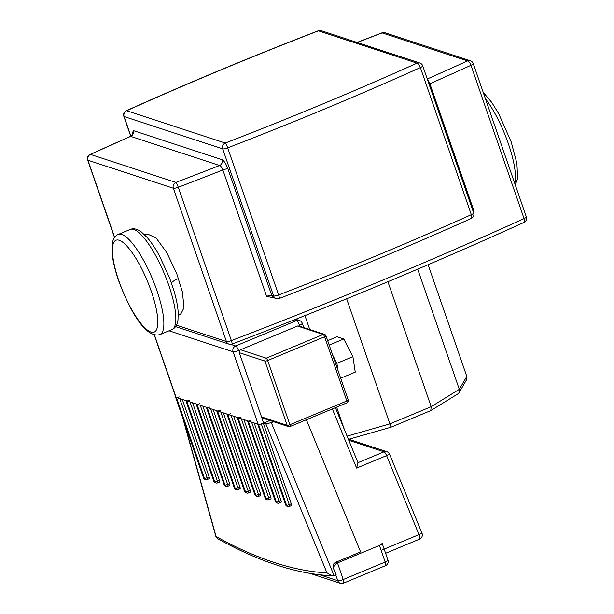 <?xml version="1.0" encoding="UTF-8"?>
<svg xmlns="http://www.w3.org/2000/svg" width="614" height="614" viewBox="0 0 614 614"><rect width="100%" height="100%" fill="white"/><g stroke="black" fill="none" stroke-linecap="round" stroke-linejoin="round"><path stroke-width="0.92" d="M338.015 370.518L336.917 363.327L332.673 355.107M340.678 378.209L355.253 372.13L352.897 356.673L343.771 338.982L337.002 336.764L327.669 340.647M336.917 363.327L352.897 356.673M329.196 345.06L343.771 338.982M289.892 426.553A2.249 0.599 -112.6 0 0 290.038 426.553A2.249 0.599 -112.6 0 0 289.908 424.719A2.249 0.484 160.9 0 1 287.175 425.31A2.249 2.111 108.2 0 0 288.473 426.615L262.807 418.203A2.249 2.111 -71.8 0 1 261.51 416.898L239.268 352.666L239.33 350.955L240.55 349.765L297.483 326.042L298.888 325.98L324.568 334.392A2.249 2.111 108.2 0 0 323.148 334.461A2.249 0.599 67.4 0 1 324.599 336.771A2.249 0.484 -19.1 0 0 325.988 335.797A2.249 2.249 0 0 0 324.568 334.392A2.249 2.111 108.2 0 1 325.865 335.697M299.095 326.042L299.478 325.213A4.49 0.975 -19.1 0 0 302.257 323.263A4.49 4.49 0 0 0 299.409 320.462A4.49 4.221 108.2 0 0 296.577 320.585A4.49 1.197 67.4 0 1 299.478 325.213M332.358 408.924L356.619 468.091L357.954 462.687L384.003 451.835A4.49 1.197 67.4 0 1 386.582 455.603L389.598 454.276A4.49 4.49 0 0 0 386.843 451.712A4.49 4.221 108.2 0 0 384.003 451.835L348.775 440.284M239.33 350.955L238.547 350.594A4.49 1.197 -112.6 0 0 235.646 345.974A4.49 4.221 108.2 0 0 233.09 351.784A4.49 0.975 -19.1 0 0 238.547 350.594M154.229 334.853L175.811 397.174A4.49 0.975 -19.1 0 0 176.064 397.365L258.195 424.297A4.49 0.975 -19.1 0 0 263.659 423.115L269.884 420.521M306.386 419.746L360.595 551.925L306.386 419.746M271.319 422.655L265.831 423.821L326.947 572.862L332.09 575.748L333.978 575.433L271.319 422.655L273.552 421.726M239.268 352.666L264.933 361.086A2.249 0.484 -19.1 0 0 267.666 360.495A2.249 0.599 -112.6 0 0 266.215 358.177A2.249 2.111 108.2 0 0 264.933 361.086L287.175 425.31L261.51 416.898L263.659 423.115L265.831 423.821M289.263 506.458A2.249 0.599 -112.6 0 0 289.409 506.466L291.404 505.629A2.249 0.599 67.4 0 0 291.274 503.795L263.375 423.23M278.994 503.096A2.249 0.599 -112.6 0 0 279.14 503.096L281.135 502.267A2.249 0.599 67.4 0 0 281.005 500.433L254.188 422.985M268.725 499.727A2.249 0.599 -112.6 0 0 268.871 499.727L270.874 498.898A2.249 0.599 67.4 0 0 270.743 497.064L243.919 419.615M258.456 496.365A2.249 0.599 -112.6 0 0 258.609 496.365L260.605 495.529A2.249 0.599 67.4 0 0 260.474 493.702L233.658 416.254M248.194 492.996A2.249 0.599 -112.6 0 0 248.34 492.996L250.335 492.167A2.249 0.599 67.4 0 0 250.205 490.333L223.389 412.884M237.925 489.634A2.249 0.599 -112.6 0 0 238.071 489.634L240.066 488.798A2.249 0.599 67.4 0 0 239.936 486.963L213.119 409.515M227.656 486.265A2.249 0.599 -112.6 0 0 227.802 486.265L229.805 485.436A2.249 0.599 67.4 0 0 229.674 483.602L202.85 406.153M217.394 482.896A2.249 0.599 -112.6 0 0 217.54 482.903L219.536 482.067A2.249 0.599 67.4 0 0 219.405 480.232L192.589 402.784M207.125 479.534A2.249 0.599 -112.6 0 0 207.271 479.534L209.267 478.697A2.249 0.599 67.4 0 0 209.136 476.871L182.32 399.422M175.696 397.25L176.425 397.488L204.408 478.291A2.249 2.111 108.2 0 0 205.705 479.595A2.249 2.249 0 0 0 207.271 479.534A2.249 0.599 -112.6 0 0 207.141 477.7A2.249 0.484 160.9 0 1 204.408 478.291L203.671 478.053A2.249 0.484 160.9 0 1 203.549 477.953A2.249 2.249 0 0 0 204.976 479.357A2.249 2.111 -71.8 0 1 203.671 478.053L175.696 397.25A2.249 0.484 160.9 0 1 175.573 397.151A2.249 0.484 160.9 0 1 175.711 396.882M179.158 396.897A2.249 0.484 160.9 0 1 176.425 397.488M185.965 400.612L186.694 400.858L214.677 481.66A2.249 2.111 108.2 0 0 215.974 482.957A2.249 2.249 0 0 0 217.54 482.903A2.249 0.599 -112.6 0 0 217.41 481.069A2.249 0.484 160.9 0 1 214.677 481.66L213.941 481.422A2.249 0.484 160.9 0 1 213.818 481.322A2.249 2.249 0 0 0 215.238 482.719A2.249 2.111 -71.8 0 1 213.941 481.422L185.965 400.612A2.249 0.484 160.9 0 1 185.835 400.52M189.427 400.267A2.249 0.484 160.9 0 1 186.694 400.858M196.227 403.981L196.964 404.219L224.947 485.022A2.249 2.111 108.2 0 0 226.244 486.326A2.249 2.249 0 0 0 227.802 486.265A2.249 0.599 -112.6 0 0 227.671 484.431A2.249 0.484 160.9 0 1 224.947 485.022L224.21 484.784A2.249 0.484 160.9 0 1 224.087 484.684A2.249 2.249 0 0 0 225.507 486.088A2.249 2.111 -71.8 0 1 224.21 484.784L196.227 403.981A2.249 0.484 160.9 0 1 196.104 403.882M199.696 403.628A2.249 0.484 160.9 0 1 196.964 404.219M206.496 407.351L207.233 407.589L235.208 488.391A2.249 2.111 108.2 0 0 236.505 489.696A2.249 2.249 0 0 0 238.071 489.634A2.249 0.599 -112.6 0 0 237.94 487.8A2.249 0.484 160.9 0 1 235.208 488.391L234.479 488.153A2.249 0.484 160.9 0 1 234.348 488.053A2.249 2.249 0 0 0 235.776 489.45A2.249 2.111 -71.8 0 1 234.479 488.153L206.496 407.351A2.249 0.484 160.9 0 1 206.373 407.251M209.957 406.998A2.249 0.484 160.9 0 1 207.233 407.589M216.765 410.712L217.494 410.95L245.477 491.76A2.249 2.111 108.2 0 0 246.774 493.057A2.249 2.249 0 0 0 248.34 492.996A2.249 0.599 -112.6 0 0 248.209 491.162A2.249 0.484 160.9 0 1 245.477 491.76L244.74 491.515A2.249 0.484 160.9 0 1 244.618 491.423A2.249 2.249 0 0 0 246.045 492.819A2.249 2.111 -71.8 0 1 244.74 491.515L216.765 410.712A2.249 0.484 160.9 0 1 216.642 410.612M220.226 410.359A2.249 0.484 160.9 0 1 217.494 410.95M227.026 414.082L227.763 414.32L255.746 495.122A2.249 2.111 108.2 0 0 257.043 496.427A2.249 2.249 0 0 0 258.609 496.365A2.249 0.599 -112.6 0 0 258.479 494.531A2.249 0.484 160.9 0 1 255.746 495.122L255.01 494.884A2.249 0.484 160.9 0 1 254.887 494.784A2.249 2.249 0 0 0 256.307 496.181A2.249 2.111 -71.8 0 1 255.01 494.884L227.026 414.082A2.249 0.484 160.9 0 1 226.904 413.982M230.496 413.729A2.249 0.484 160.9 0 1 227.763 414.32M237.296 417.443L238.032 417.689L266.008 498.491A2.249 2.111 108.2 0 0 267.313 499.788A2.249 2.249 0 0 0 268.871 499.727A2.249 0.599 -112.6 0 0 268.74 497.9A2.249 0.484 160.9 0 1 266.008 498.491L265.279 498.246A2.249 0.484 160.9 0 1 265.156 498.154A2.249 2.249 0 0 0 266.576 499.55A2.249 2.111 -71.8 0 1 265.279 498.246L237.296 417.443A2.249 0.484 160.9 0 1 237.173 417.351M240.765 417.09A2.249 0.484 160.9 0 1 238.032 417.689M247.565 420.813L248.294 421.05L276.277 501.853A2.249 2.111 108.2 0 0 277.574 503.158A2.249 2.249 0 0 0 279.14 503.096A2.249 0.599 -112.6 0 0 279.009 501.262A2.249 0.484 160.9 0 1 276.277 501.853L275.548 501.615A2.249 0.484 160.9 0 1 275.417 501.515A2.249 2.249 0 0 0 276.845 502.92A2.249 2.111 -71.8 0 1 275.548 501.615L247.565 420.813A2.249 0.484 160.9 0 1 247.442 420.713M251.026 420.46A2.249 0.484 160.9 0 1 248.294 421.05M257.834 424.174L258.563 424.42L286.546 505.222A2.249 2.111 108.2 0 0 287.843 506.519A2.249 2.249 0 0 0 289.409 506.466A2.249 0.599 -112.6 0 0 289.278 504.631A2.249 0.484 160.9 0 1 286.546 505.222L285.809 504.984A2.249 0.484 160.9 0 1 285.687 504.885A2.249 2.249 0 0 0 287.106 506.281A2.249 2.111 -71.8 0 1 285.809 504.984L257.834 424.174A2.249 0.484 160.9 0 1 257.703 424.082M260.382 424.151A2.249 0.484 160.9 0 1 258.563 424.42M381.969 543.313A4.49 0.975 160.9 0 1 382.215 543.505A4.49 0.975 160.9 0 1 379.437 545.455L337.485 562.938C335.06 564.166 333.717 565.947 333.456 568.265L333.886 569.508L333.364 568.234C332.55 565.563 333.302 563.591 335.62 562.324L360.595 551.925M333.978 575.433L336.104 574.55L333.886 569.508M296.646 318.912A11.229 2.425 -19.1 0 0 297.821 318.443M346.649 298.78L391.049 427.175L349.535 439.064L348.061 438.549M391.049 427.175L430.775 410.605L431.174 406.683L389.959 423.852L347.079 436.14M430.775 410.605L457.883 393.881L459.057 392.684L459.303 389.33L431.174 406.683L387.91 281.734M459.057 392.684L466.433 380.02L466.809 376.443L459.303 389.33L417.697 269.162M304.928 315.619L309.748 329.534M336.618 407.143L344.416 429.662M428.119 264.711L466.809 376.443M159.348 255.639L169.556 277.843L173.831 290.399M427.267 78.976A4.49 4.221 108.2 0 0 427.336 78.945L429.892 83.727L473.655 210.111L473.118 211.393M274.696 298.036L266.629 296.378L222.859 169.986C221.884 167.453 220.787 165.957 219.574 165.511A4.49 4.221 108.2 0 0 222.138 159.701L133.261 130.567A4.49 4.221 -71.8 0 1 130.705 136.377L219.574 165.511A1264.356 273.445 160.9 0 1 175.903 182.427A4.49 4.221 108.2 0 0 173.34 188.237A4.49 0.975 -19.1 0 0 178.275 187.262A1268.846 274.42 -19.1 0 0 222.859 169.986A4.49 0.975 -19.1 0 1 227.955 168.957C226.036 163.869 224.095 160.784 222.138 159.701M132.593 134.873L132.517 133.944C132.424 134.704 131.741 135.502 130.483 136.339L130.705 136.377A1264.356 273.445 160.9 0 0 90.473 154.421A4.49 1.735 -114.4 0 0 90.051 154.475A4.49 4.49 0 0 0 87.664 160.031A4.49 0.975 -19.1 0 0 87.909 160.223A4.49 4.221 -71.8 0 1 90.473 154.421L175.903 182.427A4.49 0.645 -110.9 0 1 178.275 187.262L231.363 340.586A4.49 0.975 160.9 0 1 226.436 341.553A4.49 4.221 108.2 0 0 229.03 344.155A4.49 4.49 0 0 0 232.038 344.086A4.49 0.645 -110.9 0 0 231.363 340.586A1268.846 274.42 160.9 0 0 524.064 218.622A4.49 1.735 65.6 0 1 523.949 222.452A4.49 4.49 0 0 0 526.336 216.895A4.49 0.975 160.9 0 1 524.064 218.622L470.976 65.307A4.49 0.975 -19.1 0 0 473.248 63.572A4.49 4.49 0 0 0 470.401 60.778A4.49 4.221 108.2 0 0 467.569 60.901A4.49 1.735 65.6 0 1 470.976 65.307A1268.846 274.42 -19.1 0 1 429.892 83.727A4.49 0.975 -19.1 0 0 429.048 84.133M348.107 399.929A2.249 0.484 160.9 0 1 348.23 400.021A2.249 0.484 160.9 0 1 346.841 400.996A2.249 0.599 67.4 0 1 346.971 402.83A2.249 2.249 0 0 0 348.23 400.021L325.988 335.797M346.841 400.996L289.908 424.719L267.666 360.495L324.599 336.771L346.841 400.996M297.483 326.042L323.148 334.461L266.215 358.177L240.55 349.765M422.002 533.282L418.986 534.61A4.49 1.197 67.4 0 1 419.569 539.13A4.49 4.49 0 0 0 422.002 533.282L389.598 454.276M356.619 468.091L386.582 455.603L418.986 534.61L381.14 550.382M294.306 319.84L296.577 320.585L235.646 345.974L230.757 344.37M169.034 330.785L233.09 351.784L258.195 424.297M176.064 397.365L154.429 334.906M217.893 538.77A4.49 4.098 -60.9 0 1 216.082 536.513A4.49 1.811 164.4 0 1 215.752 536.053A4.49 4.49 0 0 0 217.893 538.77C259.407 561.871 297.475 574.197 332.09 575.748M326.947 572.862A1707.887 456.133 67.4 0 1 216.082 536.513L183.778 420.859M379.437 545.455L385.178 562.033A4.49 1.197 67.4 0 1 385.438 565.701A4.49 4.49 0 0 0 387.956 560.083A4.49 0.975 160.9 0 1 385.178 562.033L343.226 579.516A4.49 0.975 160.9 0 1 337.761 580.698A4.49 4.221 108.2 0 0 340.356 583.3A4.49 4.49 0 0 0 343.487 583.177A4.49 1.197 -112.6 0 0 343.226 579.516L337.485 562.938L335.62 562.324M335.697 574.719L337.761 580.698L319.656 574.758M270.743 497.064L268.74 497.9L241.34 418.771M281.005 500.433L279.009 501.262L251.61 422.14M250.205 490.333L248.209 491.162L220.81 412.04M260.474 493.702L258.479 494.531L231.079 415.402M209.136 476.871L207.141 477.7L179.741 398.578M219.405 480.232L217.41 481.069L190.01 401.94M229.674 483.602L227.671 484.431L200.271 405.309M239.936 486.963L237.94 487.8L210.541 408.671M291.274 503.795L289.278 504.631L261.326 423.921M485.405 98.677A54.232 14.483 67.4 0 1 508.4 143.814A54.232 14.483 67.4 0 1 514.77 183.494M171.935 329.572A54.232 14.483 -112.6 0 0 168.789 285.31A54.232 14.483 -112.6 0 0 130.222 229.444C133.484 228.101 137.152 228.907 141.243 231.862L147.237 237.564C151.313 242.292 155.388 248.386 159.456 255.838M130.222 229.444L118.233 234.441A54.232 14.483 67.4 0 1 156.808 290.307A54.232 14.483 67.4 0 1 159.955 334.569L171.943 329.572C175.182 328.214 177.2 325.036 177.991 320.024L178.167 311.989C177.699 305.618 176.195 298.243 173.678 289.862M151.343 291.489A49.742 13.285 -112.6 0 0 119.208 240.274A49.742 13.285 -112.6 0 0 118.855 280.844A49.742 13.285 -112.6 0 0 150.99 332.059A49.742 13.285 -112.6 0 0 151.343 291.489M178.298 315.619L181.015 313.624L183.977 307.844L182.45 292.149L176.824 273.867L166.801 252.615L156.086 237.933L147.943 234.226L144.605 234.755M178.528 278.526A11.229 2.425 -19.1 0 0 171.575 283.376M114.618 237.349L87.909 160.223L173.34 188.237L226.436 341.553L176.464 325.174M227.955 168.957L271.718 295.342A4.49 4.221 108.2 0 0 274.312 297.943L276.231 298.573A4.49 4.221 -71.8 0 1 273.629 295.971L271.718 295.342A4.49 0.975 -19.1 0 0 266.629 296.378M130.882 136.131L124.097 116.537A4.49 4.221 -71.8 0 1 126.653 110.735A934.608 202.129 160.9 0 1 318.436 30.823A4.49 4.221 -71.8 0 1 321.268 30.7A4.49 4.49 0 0 0 318.252 30.777A4.49 0.706 68.9 0 1 318.436 30.823L417.036 63.15A934.608 202.129 160.9 0 1 225.254 143.054A4.49 0.706 -111.1 0 1 227.687 147.867L278.626 294.973A4.49 0.706 68.9 0 1 279.247 298.496C345.958 272.723 409.96 246.053 471.253 218.492A4.49 1.681 -114.2 0 0 471.322 214.685A939.098 203.104 160.9 0 1 278.626 294.973A4.49 0.975 160.9 0 1 273.629 295.971L222.69 148.864A4.49 0.975 -19.1 0 0 227.687 147.867A939.098 203.104 -19.1 0 0 420.383 67.578L471.322 214.685A4.49 0.975 160.9 0 0 473.655 212.928L422.708 65.821A4.49 4.49 0 0 0 419.869 63.027A4.49 4.221 108.2 0 0 417.036 63.15A4.49 1.681 65.8 0 1 420.383 67.578A4.49 0.975 -19.1 0 0 422.708 65.821M473.655 210.111A4.49 0.975 -19.1 0 0 472.818 210.518M124.097 116.537L222.69 148.864A4.49 4.221 108.2 0 1 225.254 143.054L126.653 110.735A4.49 1.681 -114.2 0 0 126.246 110.781A4.49 4.49 0 0 0 123.844 116.345A4.49 0.975 -19.1 0 0 124.097 116.537M133.261 130.567L132.286 134.65M381.962 32.841A4.49 0.645 69.1 0 1 382.138 32.895A4.49 4.221 -71.8 0 1 384.97 32.765A4.49 4.49 0 0 0 381.962 32.841L357.064 42.435M357.225 42.489A1264.356 273.445 160.9 0 1 382.138 32.895L467.569 60.901A1264.356 273.445 160.9 0 1 427.336 78.945L427.244 78.914M288.473 426.615A2.249 2.249 0 0 0 290.038 426.553L346.971 402.83M302.257 323.263L303.746 327.569M335.39 407.658L357.993 462.756M386.843 451.712L348.66 439.194M419.569 539.13L385.6 553.291M299.409 320.462L295.756 319.265M215.752 536.053L182.726 417.827M310.293 573.445L340.356 583.3M387.956 560.083L382.215 543.505M343.487 583.177L385.438 565.701M237.196 417.413L265.156 498.154M266.576 499.55L267.313 499.788M247.465 420.774L275.417 501.515M276.845 502.92L277.574 503.158M216.658 410.682L244.618 491.423M246.045 492.819L246.774 493.057M226.927 414.043L254.887 494.784M256.307 496.181L257.043 496.427M175.573 397.151L203.549 477.953M204.976 479.357L205.705 479.595M185.858 400.581L213.818 481.322M215.238 482.719L215.974 482.957M196.127 403.951L224.087 484.684M225.507 486.088L226.244 486.326M206.396 407.312L234.348 488.053M235.776 489.45L236.505 489.696M257.726 424.144L285.687 504.885M287.106 506.281L287.843 506.519M348.345 439.233L349.374 439.102M483.187 92.284L491.791 102.469L498.798 113.843L511.178 141.865L516.911 163.424L517.617 178.413L515.292 184.991M118.233 234.441C115.01 235.753 112.991 238.953 112.178 244.019L112.047 252.569C112.738 260.605 114.925 269.968 118.609 280.644C129.331 309.556 145.341 338.782 159.955 334.569M175.581 326.633L229.03 344.155M523.949 222.452C431.289 264.527 333.985 305.066 232.038 344.086M471.253 218.492A4.49 4.49 0 0 0 473.655 212.928M276.231 298.573A4.49 4.49 0 0 0 279.247 298.496M130.728 136.216L123.844 116.345M130.483 136.339L90.051 154.475M114.496 237.518L87.664 160.031M318.252 30.777C251.54 56.549 187.539 83.22 126.246 110.781M321.268 30.7L419.869 63.027M526.336 216.895L473.248 63.572M384.97 32.765L470.401 60.778"/></g></svg>
